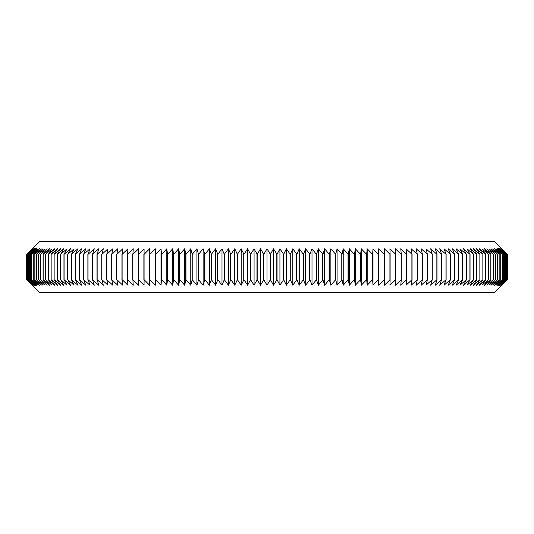<?xml version="1.0" encoding="UTF-8"?>
<svg xmlns="http://www.w3.org/2000/svg" width="534" height="534" viewBox="0 0 534 534"><rect width="100%" height="100%" fill="white"/><g stroke="black" fill="none" stroke-linecap="round" stroke-linejoin="round"><path stroke-width="0.8" d="M507.3 254.351L501.666 248.784L507.12 254.351L501.399 248.784L506.759 254.351L500.952 248.784L506.212 254.351L500.331 248.784L505.491 254.351L499.53 248.784L504.583 254.351L498.556 248.784L503.495 254.351L497.401 248.784L502.227 254.351L496.073 248.784L500.785 254.351L494.571 248.784L499.163 254.351L492.895 248.784L497.361 254.351L491.053 248.784L495.385 254.351L489.037 248.784L493.242 254.351L486.854 248.784L490.92 254.351L484.498 248.784L488.43 254.351L481.982 248.784L485.773 254.351L479.305 248.784L482.95 254.351L476.461 248.784L479.966 254.351L473.464 248.784L476.815 254.351L470.307 248.784L473.504 254.351L466.996 248.784L470.04 254.351L463.532 248.784L466.422 254.351L459.914 248.784L462.651 254.351L456.156 248.784L458.733 254.351L452.258 248.784L454.668 254.351L448.213 248.784L450.456 254.351L444.034 248.784L446.11 254.351L439.716 248.784L441.625 254.351L435.27 248.784L437.012 254.351L430.698 248.784L432.266 254.351L425.999 248.784L427.394 254.351L421.179 248.784L422.401 254.351L416.24 248.784L417.294 254.351L411.193 248.784L412.068 254.351L406.034 248.784L406.734 254.351L400.767 248.784L401.294 254.351L395.4 248.784L395.754 254.351L389.933 248.784L390.114 254.351L384.38 248.784L384.38 254.351L378.733 248.784L378.553 254.351L372.999 248.784L372.645 254.351L367.185 248.784L366.658 254.351L361.298 248.784L360.597 254.351L355.344 248.784L354.463 254.351L349.316 248.784L348.261 254.351L343.222 248.784L342 254.351L337.081 248.784L335.679 254.351L330.88 248.784L329.304 254.351L324.632 248.784L322.89 254.351L318.337 248.784L316.428 254.351L312.003 248.784L309.927 254.351L305.642 248.784L303.392 254.351L299.247 248.784L296.837 254.351L292.826 248.784L290.256 254.351L286.384 248.784L283.654 254.351L279.929 248.784L277.039 254.351L273.468 248.784L270.424 254.351L267 248.784L263.796 254.351L260.532 248.784L257.181 254.351L254.071 248.784L250.566 254.351L247.616 248.784L243.965 254.351L241.174 248.784L237.383 254.351L234.753 248.784L230.822 254.351L228.358 248.784L224.293 254.351L221.997 248.784L217.792 254.351L215.663 248.784L211.331 254.351L209.368 248.784L204.909 254.351L203.12 248.784L198.535 254.351L196.919 248.784L192.213 254.351L190.778 248.784L185.945 254.351L184.684 248.784L179.744 254.351L178.656 248.784L173.61 254.351L172.702 248.784L167.542 254.351L166.815 248.784L161.548 254.351L161.001 248.784L155.641 254.351L155.267 248.784L149.814 254.351L149.62 248.784L144.08 254.351L144.067 248.784L138.433 254.351L138.6 248.784L132.886 254.351L133.233 248.784L127.446 254.351L127.966 248.784L122.106 254.351L122.807 248.784L116.879 254.351L117.76 248.784L111.766 254.351L112.821 248.784L106.767 254.351L108.002 248.784L101.894 254.351L103.302 248.784L97.148 254.351L98.73 248.784L92.522 254.351L94.284 248.784L88.037 254.351L89.966 248.784L83.684 254.351L85.787 248.784L79.473 254.351L81.742 248.784L75.401 254.351L77.844 248.784L71.476 254.351L74.086 248.784L67.705 254.351L70.468 248.784L64.08 254.351L67.004 248.784L60.609 254.351L63.693 248.784L57.292 254.351L60.536 248.784L54.141 254.351L57.538 248.784L51.144 254.351L54.695 248.784L48.314 254.351L52.018 248.784L45.657 254.351L49.502 248.784L43.08 254.351L47.146 248.784L40.758 254.351L44.963 248.784L38.615 254.351L42.947 248.784L36.639 254.351L41.105 248.784L34.837 254.351L39.429 248.784L33.215 254.351L37.927 248.784L31.773 254.351L36.599 248.784L30.505 254.351L35.444 248.784L29.417 254.351L34.47 248.784L28.509 254.351L33.669 248.784L27.808 254.351L33.048 248.784L27.241 254.351L32.601 248.784L26.88 254.351L32.334 248.784L26.7 254.351L39.329 241.702L494.671 241.702L507.3 254.351L507.3 279.649L501.666 285.216L507.12 279.649L501.399 285.216L506.759 279.649L500.952 285.216L506.212 279.649L500.331 285.216L505.491 279.649L499.53 285.216L504.583 279.649L498.556 285.216L503.495 279.649L497.401 285.216L502.227 279.649L496.073 285.216L500.785 279.649L494.571 285.216L499.163 279.649L492.895 285.216L497.361 279.649L491.053 285.216L495.385 279.649L489.037 285.216L493.242 279.649L486.854 285.216L490.92 279.649L484.498 285.216L488.43 279.649L481.982 285.216L485.773 279.649L479.305 285.216L482.95 279.649L476.461 285.216L479.966 279.649L473.464 285.216L476.815 279.649L470.307 285.216L473.504 279.649L466.996 285.216L470.04 279.649L463.532 285.216L466.422 279.649L459.914 285.216L462.651 279.649L456.156 285.216L458.733 279.649L452.258 285.216L454.668 279.649L448.213 285.216L450.456 279.649L444.034 285.216L446.11 279.649L439.716 285.216L441.625 279.649L435.27 285.216L437.012 279.649L430.698 285.216L432.266 279.649L425.999 285.216L427.394 279.649L421.179 285.216L422.401 279.649L416.24 285.216L417.294 279.649L411.193 285.216L412.068 279.649L406.034 285.216L406.734 279.649L400.767 285.216L401.294 279.649L395.4 285.216L395.754 279.649L389.933 285.216L390.114 279.649L384.38 285.216L384.38 279.649L378.733 285.216L378.553 279.649L372.999 285.216L372.645 279.649L367.185 285.216L366.658 279.649L361.298 285.216L360.597 279.649L355.344 285.216L354.463 279.649L349.316 285.216L348.261 279.649L343.222 285.216L342 279.649L337.081 285.216L335.679 279.649L330.88 285.216L329.304 279.649L324.632 285.216L322.89 279.649L318.337 285.216L316.428 279.649L312.003 285.216L309.927 279.649L305.642 285.216L303.392 279.649L299.247 285.216L296.837 279.649L292.826 285.216L290.256 279.649L286.384 285.216L283.654 279.649L279.929 285.216L277.039 279.649L273.468 285.216L270.424 279.649L267 285.216L263.796 279.649L260.532 285.216L257.181 279.649L254.071 285.216L250.566 279.649L247.616 285.216L243.965 279.649L241.174 285.216L237.383 279.649L234.753 285.216L230.822 279.649L228.358 285.216L224.293 279.649L221.997 285.216L217.792 279.649L215.663 285.216L211.331 279.649L209.368 285.216L204.909 279.649L203.12 285.216L198.535 279.649L196.919 285.216L192.213 279.649L190.778 285.216L185.945 279.649L184.684 285.216L179.744 279.649L178.656 285.216L173.61 279.649L172.702 285.216L167.542 279.649L166.815 285.216L161.548 279.649L161.001 285.216L155.641 279.649L155.267 285.216L149.814 279.649L149.62 285.216L144.08 279.649L144.067 285.216L138.433 279.649L138.6 285.216L132.886 279.649L133.233 285.216L127.446 279.649L127.966 285.216L122.106 279.649L122.807 285.216L116.879 279.649L117.76 285.216L111.766 279.649L112.821 285.216L106.767 279.649L108.002 285.216L101.894 279.649L103.302 285.216L97.148 279.649L98.73 285.216L92.522 279.649L94.284 285.216L88.037 279.649L89.966 285.216L83.684 279.649L85.787 285.216L79.473 279.649L81.742 285.216L75.401 279.649L77.844 285.216L71.476 279.649L74.086 285.216L67.705 279.649L70.468 285.216L64.08 279.649L67.004 285.216L60.609 279.649L63.693 285.216L57.292 279.649L60.536 285.216L54.141 279.649L57.538 285.216L51.144 279.649L54.695 285.216L48.314 279.649L52.018 285.216L45.657 279.649L49.502 285.216L43.08 279.649L47.146 285.216L40.758 279.649L44.963 285.216L38.615 279.649L42.947 285.216L36.639 279.649L41.105 285.216L34.837 279.649L39.429 285.216L33.215 279.649L37.927 285.216L31.773 279.649L36.599 285.216L30.505 279.649L35.444 285.216L29.417 279.649L34.47 285.216L28.509 279.649L33.669 285.216L27.808 279.649L33.048 285.216L27.241 279.649L32.601 285.216L26.88 279.649L32.334 285.216L26.7 279.649L39.329 292.298L494.671 292.298L507.3 279.649L507.3 254.351L507.3 279.649M267 248.784L267 285.216M270.204 254.351L270.204 279.649M270.424 254.351L270.424 279.649M273.468 248.784L273.468 285.216M276.819 254.351L276.819 279.649M277.039 254.351L277.039 279.649M279.929 248.784L279.929 285.216M283.434 254.351L283.434 279.649M283.654 254.351L283.654 279.649M286.384 248.784L286.384 285.216M290.035 254.351L290.035 279.649M290.256 254.351L290.256 279.649M292.826 248.784L292.826 285.216M296.617 254.351L296.617 279.649M296.837 254.351L296.837 279.649M299.247 248.784L299.247 285.216M303.178 254.351L303.178 279.649M303.392 254.351L303.392 279.649M305.642 248.784L305.642 285.216M309.707 254.351L309.707 279.649M309.927 254.351L309.927 279.649M312.003 248.784L312.003 285.216M316.208 254.351L316.208 279.649M316.428 254.351L316.428 279.649M318.337 248.784L318.337 285.216M322.669 254.351L322.669 279.649M322.89 254.351L322.89 279.649M324.632 248.784L324.632 285.216M329.091 254.351L329.091 279.649M329.304 254.351L329.304 279.649M330.88 248.784L330.88 285.216M335.465 254.351L335.465 279.649M335.679 254.351L335.679 279.649M337.081 248.784L337.081 285.216M341.787 254.351L341.787 279.649M342 254.351L342 279.649M343.222 248.784L343.222 285.216M348.055 254.351L348.055 279.649M348.261 254.351L348.261 279.649M349.316 248.784L349.316 285.216M354.256 254.351L354.256 279.649M354.463 254.351L354.463 279.649M355.344 248.784L355.344 285.216M360.39 254.351L360.39 279.649M360.597 254.351L360.597 279.649M361.298 248.784L361.298 285.216M366.457 254.351L366.457 279.649M366.658 254.351L366.658 279.649M367.185 248.784L367.185 285.216M372.452 254.351L372.452 279.649M372.645 254.351L372.645 279.649M372.999 248.784L372.999 285.216M378.359 254.351L378.359 279.649M378.553 254.351L378.553 279.649M378.733 248.784L378.733 285.216M384.186 254.351L384.186 279.649M384.38 254.351L384.38 279.649M389.92 254.351L389.92 279.649M390.114 254.351L390.114 279.649M395.567 254.351L395.567 279.649M395.754 254.351L395.754 279.649M401.114 254.351L401.114 279.649M401.294 254.351L401.294 279.649M406.554 254.351L406.554 279.649M406.734 254.351L406.734 279.649M411.894 254.351L411.894 279.649M412.068 254.351L412.068 279.649M417.121 254.351L417.121 279.649M417.294 254.351L417.294 279.649M422.234 254.351L422.234 279.649M422.401 254.351L422.401 279.649M427.233 254.351L427.233 279.649M427.394 254.351L427.394 279.649M432.106 254.351L432.106 279.649M432.266 254.351L432.266 279.649M436.852 254.351L436.852 279.649M437.012 254.351L437.012 279.649M441.478 254.351L441.478 279.649M441.625 254.351L441.625 279.649M445.963 254.351L445.963 279.649M446.11 254.351L446.11 279.649M450.316 254.351L450.316 279.649M450.456 254.351L450.456 279.649M454.527 254.351L454.527 279.649M454.668 254.351L454.668 279.649M458.599 254.351L458.599 279.649M458.733 254.351L458.733 279.649M462.524 254.351L462.524 279.649M462.651 254.351L462.651 279.649M466.295 254.351L466.295 279.649M466.422 254.351L466.422 279.649M469.92 254.351L469.92 279.649M470.04 254.351L470.04 279.649M473.391 254.351L473.391 279.649M473.504 254.351L473.504 279.649M476.708 254.351L476.708 279.649M476.815 254.351L476.815 279.649M479.859 254.351L479.859 279.649M479.966 254.351L479.966 279.649M482.856 254.351L482.856 279.649M482.95 254.351L482.95 279.649M485.686 254.351L485.686 279.649M485.773 254.351L485.773 279.649M488.343 254.351L488.343 279.649M488.43 254.351L488.43 279.649M490.839 254.351L490.839 279.649M490.92 254.351L490.92 279.649M493.169 254.351L493.169 279.649M493.242 254.351L493.242 279.649M495.318 254.351L495.318 279.649M495.385 254.351L495.385 279.649M497.301 254.351L497.301 279.649M497.361 254.351L497.361 279.649M499.103 254.351L499.103 279.649M499.163 254.351L499.163 279.649M500.732 254.351L500.732 279.649M500.785 254.351L500.785 279.649M502.187 254.351L502.187 279.649M502.227 254.351L502.227 279.649M503.455 254.351L503.455 279.649M503.495 254.351L503.495 279.649M504.55 254.351L504.55 279.649M504.583 254.351L504.583 279.649M505.464 254.351L505.464 279.649M505.491 254.351L505.491 279.649M506.192 254.351L506.192 279.649L506.212 254.351M506.746 254.351L506.746 279.649M506.759 254.351L506.759 279.649M507.113 254.351L507.113 279.649M507.12 254.351L507.12 279.649M26.7 254.351L26.7 279.649L26.7 254.351M26.88 254.351L26.88 279.649M26.887 254.351L26.887 279.649M27.241 254.351L27.241 279.649M27.254 254.351L27.254 279.649M27.788 254.351L27.788 279.649L27.808 254.351M28.509 254.351L28.509 279.649M28.536 254.351L28.536 279.649M29.417 254.351L29.417 279.649M29.45 254.351L29.45 279.649M30.505 254.351L30.505 279.649M30.545 254.351L30.545 279.649M31.773 254.351L31.773 279.649M31.813 254.351L31.813 279.649M33.215 254.351L33.215 279.649M33.268 254.351L33.268 279.649M34.837 254.351L34.837 279.649M34.897 254.351L34.897 279.649M36.639 254.351L36.639 279.649M36.699 254.351L36.699 279.649M38.615 254.351L38.615 279.649M38.682 254.351L38.682 279.649M40.758 254.351L40.758 279.649M40.831 254.351L40.831 279.649M43.08 254.351L43.08 279.649M43.161 254.351L43.161 279.649M45.57 254.351L45.57 279.649M45.657 254.351L45.657 279.649M48.227 254.351L48.227 279.649M48.314 254.351L48.314 279.649M51.05 254.351L51.05 279.649M51.144 254.351L51.144 279.649M54.034 254.351L54.034 279.649M54.141 254.351L54.141 279.649M57.185 254.351L57.185 279.649M57.292 254.351L57.292 279.649M60.496 254.351L60.496 279.649M60.609 254.351L60.609 279.649M63.96 254.351L63.96 279.649M64.08 254.351L64.08 279.649M67.578 254.351L67.578 279.649M67.705 254.351L67.705 279.649M71.349 254.351L71.349 279.649M71.476 254.351L71.476 279.649M75.267 254.351L75.267 279.649M75.401 254.351L75.401 279.649M79.332 254.351L79.332 279.649M79.473 254.351L79.473 279.649M83.544 254.351L83.544 279.649M83.684 254.351L83.684 279.649M87.89 254.351L87.89 279.649M88.037 254.351L88.037 279.649M92.375 254.351L92.375 279.649M92.522 254.351L92.522 279.649M96.988 254.351L96.988 279.649M97.148 254.351L97.148 279.649M101.734 254.351L101.734 279.649M101.894 254.351L101.894 279.649M106.606 254.351L106.606 279.649M106.767 254.351L106.767 279.649M111.599 254.351L111.599 279.649M111.766 254.351L111.766 279.649M116.706 254.351L116.706 279.649M116.879 254.351L116.879 279.649M121.932 254.351L121.932 279.649M122.106 254.351L122.106 279.649M127.266 254.351L127.266 279.649M127.446 254.351L127.446 279.649M132.706 254.351L132.706 279.649M132.886 254.351L132.886 279.649M138.246 254.351L138.246 279.649M138.433 254.351L138.433 279.649M143.886 254.351L143.886 279.649M144.08 254.351L144.08 279.649M149.62 254.351L149.62 279.649M149.814 254.351L149.814 279.649M155.267 248.784L155.267 285.216M155.447 254.351L155.447 279.649M155.641 254.351L155.641 279.649M161.001 248.784L161.001 285.216M161.355 254.351L161.355 279.649M161.548 254.351L161.548 279.649M166.815 248.784L166.815 285.216M167.342 254.351L167.342 279.649M167.542 254.351L167.542 279.649M172.702 248.784L172.702 285.216M173.403 254.351L173.403 279.649M173.61 254.351L173.61 279.649M178.656 248.784L178.656 285.216M179.537 254.351L179.537 279.649M179.744 254.351L179.744 279.649M184.684 248.784L184.684 285.216M185.739 254.351L185.739 279.649M185.945 254.351L185.945 279.649M190.778 248.784L190.778 285.216M192 254.351L192 279.649M192.213 254.351L192.213 279.649M196.919 248.784L196.919 285.216M198.321 254.351L198.321 279.649M198.535 254.351L198.535 279.649M203.12 248.784L203.12 285.216M204.696 254.351L204.696 279.649M204.909 254.351L204.909 279.649M209.368 248.784L209.368 285.216M211.11 254.351L211.11 279.649M211.331 254.351L211.331 279.649M215.663 248.784L215.663 285.216M217.572 254.351L217.572 279.649M217.792 254.351L217.792 279.649M221.997 248.784L221.997 285.216M224.073 254.351L224.073 279.649M224.293 254.351L224.293 279.649M228.358 248.784L228.358 285.216M230.608 254.351L230.608 279.649M230.822 254.351L230.822 279.649M234.753 248.784L234.753 285.216M237.163 254.351L237.163 279.649M237.383 254.351L237.383 279.649M241.174 248.784L241.174 285.216M243.744 254.351L243.744 279.649M243.965 254.351L243.965 279.649M247.616 248.784L247.616 285.216M250.346 254.351L250.346 279.649M250.566 254.351L250.566 279.649M254.071 248.784L254.071 285.216M256.961 254.351L256.961 279.649M257.181 254.351L257.181 279.649M260.532 248.784L260.532 285.216M263.576 254.351L263.576 279.649M263.796 254.351L263.796 279.649"/></g></svg>
